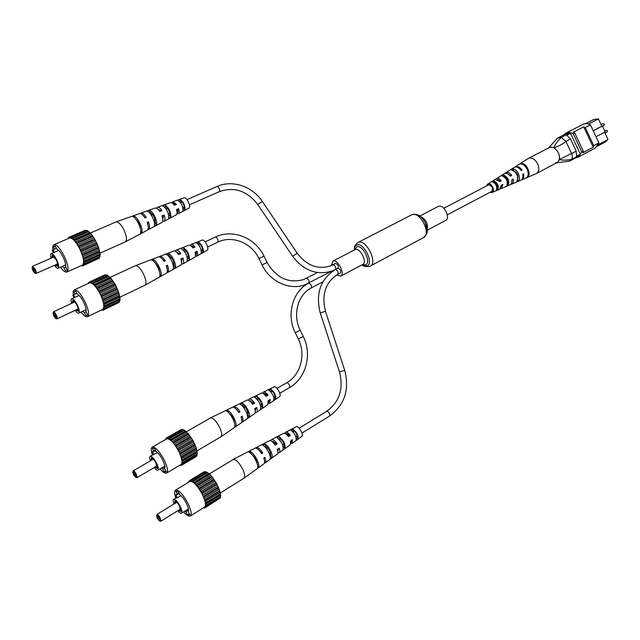 <?xml version="1.0" encoding="UTF-8"?>
<svg xmlns="http://www.w3.org/2000/svg" width="640" height="640" viewBox="0 0 640 640"><rect width="100%" height="100%" fill="white"/><g stroke="black" fill="none" stroke-linecap="round" stroke-linejoin="round"><path stroke-width="0.96" d="M438.12 206.552L438.576 206.312C443.712 203.8 450.92 218.096 445.68 220.4L427.256 230.192M331.416 265.256L333.032 261.064C337.664 258.816 345.448 274.152 340.696 276.168L336.584 275.048M340.288 273.032L340.376 273C341.064 270.792 340.272 269.2 337.992 268.216M337.96 268.232L338.04 268.192C338.72 265.936 337.92 264.344 335.624 263.424L335.488 263.496M333.792 264.376L333.04 264.416M563.624 134.944L565.712 133.224L582.928 124.392C585.2 123.288 587.72 123.448 590.48 124.88L598.904 142.904L595.256 148.016L578.2 157.168L575.608 157.904M585.552 123.68L593.8 119.44L598.4 118.904L601.832 126.256L593.224 130.752M598.4 118.904L588.44 124.032M604.6 132.192L608 139.488L598.288 144.68M590.48 124.88L585.288 127.568L583.712 126.864L573.192 132.288L574.76 133.008L583.296 151.24L582.8 152.808L593.232 147.224L593.744 145.664L598.904 142.904M548.504 147.96L557.576 138.056L565.968 133.744L570.56 133.32L580.344 154.216L577.92 156.664L569.608 161.12L556.36 162.936M557.576 138.056L561.296 137.448L569.704 133.12M579.928 154.944L571.592 159.4L569.608 161.12M570.56 133.32L566.752 135.28L570.48 138.952L576.216 151.184L576.576 156.24L580.344 154.216M570.48 138.952L565.936 141.44L571.656 153.608L576.216 151.184M565.712 133.224C567.968 132.136 570.48 132.32 573.248 133.792L581.792 152.048L578.2 157.168M574.76 133.008L573.248 133.792M583.296 151.24L581.792 152.048M583.712 126.864L593.232 147.224M585.288 127.568L593.744 145.664M608 139.488L605.504 141.88L597.328 146.264M596.016 136.728L605.144 131.904L602.4 126.016L601.832 126.256M602.4 126.016L593.248 130.8M565.936 141.44C562.704 144.144 558.64 146.272 553.744 147.824C558.12 150.712 559.96 154.632 559.264 159.584L571.6 153.512M571.592 159.4L571.624 159.36C566.984 160.312 562.864 160.384 559.264 159.584L557.872 161.984L555.544 163.016M547.976 148.576C549.456 146.992 551.376 146.736 553.744 147.824C555.248 144.168 557.784 140.704 561.352 137.448L561.296 137.448M565.896 141.336L561.352 137.448M571.624 159.36C572.664 157.784 572.672 155.872 571.656 153.608M509.76 184.928L510.04 184.832C511.592 184.032 512.168 182.368 511.776 179.84L513.32 179.048C513.736 181.648 513.144 183.36 511.552 184.184L520.752 180.256C522.632 179.272 523.296 177.248 522.744 174.2L523.616 173.752C524.184 176.84 523.512 178.888 521.608 179.888L536.112 173.696L557.048 162.568C559.656 160.768 560.184 157.688 558.624 153.344C556 148.352 552.856 146.44 549.192 147.608L528.424 158.352L515.52 166.608C517.816 166.096 520 167.264 522.056 170.12L521.184 170.568C519.152 167.752 516.992 166.6 514.728 167.104L506.184 172.488C508.104 172.056 509.96 173.024 511.752 175.392L510.2 176.184C508.456 173.888 506.648 172.952 504.776 173.376L496.712 178.456C498.256 178.096 499.792 178.856 501.296 180.736L499.728 181.536L495.288 179.352L488.128 183.856C491.6 182.536 495.616 191.256 492.104 192.488L489.992 192.304M536.4 173.552C538.976 171.76 539.464 168.664 537.864 164.256C535.472 159.56 532.512 157.512 528.992 158.12L528.424 158.352M491.016 191.76L491.744 191.616C493.4 188.256 492.32 185.96 488.504 184.728L487.656 185.376M486.632 185.912L487.688 184.064M495.552 179.288L496.184 178.696M504.928 173.328L505.56 172.776M521.608 179.888L521.168 180.04M511.552 184.184L510.736 184.392M499.576 189.28L501.32 185.216L502.888 184.408L501.344 188.544L500.504 188.728M527.464 177.256C531.672 174.384 526.952 163.36 521.552 163.464L520.768 163.968C526.104 163.88 530.76 174.76 526.624 177.608L527.304 176.88M518.144 181.2C521.616 178.552 517.56 169.104 512.88 168.968L511.496 169.856C517.176 172.624 518.896 176.624 516.648 181.832L518.144 181.2L517.672 180.112M508.04 185.464C509.84 180.944 508.328 177.432 503.504 174.936L502.096 175.832C506.768 178.28 508.248 181.704 506.528 186.104L508.04 185.464L507.416 184.016M497.784 189.776C499.08 186.08 497.816 183.16 493.992 181.008L492.568 181.92C496.232 184.016 497.464 186.848 496.248 190.424L497.784 189.776L497.288 188.616C498 185.968 497.072 183.824 494.496 182.168L493.872 182.544M501.992 184.864L501.336 186.952M512.168 179.64L511.912 181.4M508.056 174.056L510.584 175.752L511.752 175.392M510.08 176.016L510.584 175.752M497.48 179.616L500.4 181.008L501.296 180.736M499.632 181.408L500.4 181.008M517.888 177.968C518.08 174.936 516.88 172.648 514.28 171.096M507.432 183.816C508.32 180.712 507.232 178.272 504.176 176.488L503.936 176.632M496.84 188.816L497.288 188.616M521.088 170.424L522.056 170.12M521.848 164.152L521.552 163.464M513.592 170.616L512.88 168.968M504.176 176.488L503.504 174.936M494.496 182.168L493.992 181.008M34.296 269.664C33.216 267.704 32.464 266.992 32.048 267.52L32.888 270.72L34.704 273.048C35.44 273.04 35.304 271.912 34.296 269.664M32.048 267.52L32.6 266.28L35.208 269.208C36.28 271.512 36.56 272.928 36.056 273.456L34.704 273.048M33.784 270.048L34.016 270.928L33.4 270.336L33.28 269.408L33.784 270.048M36.056 273.456L57.048 264.176C57.6 263.64 57.344 262.224 56.288 259.944L53.656 257.072L32.6 266.28M55.192 265L57.728 266.312C58.256 265.12 57.768 262.936 56.264 259.752C54.808 256.976 53.512 255.432 52.384 255.12L51.776 257.896M56.064 264.616L57.912 265.824M54.48 265.312C56.04 267.504 57.256 268.472 58.128 268.216C59.248 267.112 58.72 264.224 56.56 259.536C54.376 255.448 52.576 253.48 51.16 253.648C50.392 254.112 50.36 255.632 51.08 258.2M51.16 253.648L58.736 250.424M62.072 266.464L63.992 267.8L65.616 271.048L67.2 269.976L65.568 266.712C65.896 264.376 65 261 62.888 256.584C60.64 252.28 58.576 249.744 56.696 249L55.056 245.728L53.536 246.92L54.6 249.056M60.432 267.192C63.2 270.904 65.36 272.52 66.912 272.024C69.04 269.96 68.088 264.528 64.048 255.744C59.952 248.08 56.56 244.416 53.888 244.744C52.816 245.288 52.48 246.984 52.88 249.856M66.912 272.024L82.384 265.08C84.608 262.984 83.736 257.576 79.752 248.848C75.68 241.256 72.272 237.648 69.52 238.016L53.888 244.744M52.888 255.304L52.648 257.512M54.336 252.344L53.032 249.736L52.288 250.312L53.464 252.648M53.032 249.736L56.344 248.304M68.416 238.488L68.336 237.88L69.32 237.88L69.368 237.08L72.696 238.448L76.928 243.392L80.896 250.584L84.056 261.192L83.48 265.336L82.872 265.016L82.408 266.04L81.712 265.4L80.904 265.744M70.856 237.272L86.96 230.344L90.92 233.544L95.168 239.76L98.52 247.28L100.072 254.04L100.016 256.528L84.048 263.68M99.432 256.784L99.4 258.184L83.48 265.336M98.312 258.672L82.408 266.04M69.368 237.08L85.44 230.176L86.072 230.728M80.896 250.584L97.024 243.488M96.28 242.432L80.152 249.52M95.584 241.04L79.448 248.112M95.168 239.76L79.024 246.824M97.264 244.64L81.152 251.744M94.424 238.952L78.288 246M82.432 254.408L98.52 247.28M97.824 246.064L81.728 253.176M83.504 258.032L99.56 250.888M98.96 249.584L82.896 256.72M98.568 248.24L82.488 255.36M84.056 261.192L100.072 254.04M99.6 252.744L83.584 259.896M99.416 251.568L83.376 258.712M99.712 255.336L83.736 262.488M99.736 254.4L83.736 261.552M99.288 257.176L83.352 264.32M82.96 265.056L82.472 265.28M68.336 237.88L69.344 237.448M70.808 237.376L70.056 237.696M72.696 238.448L88.832 231.488M88.4 231.656L72.28 238.616M87.704 231.232L71.592 238.176M74.768 240.536L90.92 233.544M90.344 233.368L74.208 240.352M89.56 232.6L73.432 239.568M76.928 243.392L93.08 236.36M92.4 235.856L76.256 242.872M91.592 234.8L75.448 241.8M93.648 237.68L77.504 244.72M55.28 246.168L53.536 246.92M65.72 267.032L63.992 267.8M115.768 222.072L116.104 221.904C118.352 221.656 120.944 224.272 123.864 229.744C126.656 235.904 127.216 239.904 125.544 241.76L99.792 253.272M176.184 214.888L176.32 214.816C177.248 214.056 177.312 212.32 176.512 209.6L178.648 208.664L178.08 209.032L177.76 212.32L177.072 212.416M161.84 222.504L161.992 222.416C163.096 221.48 163.096 219.312 161.992 215.912L164.176 214.968L163.448 215.44L162.808 219.552M158.064 209.328L161.184 210.912M173.008 203.624L173.456 203.208L175.856 204.576M188.8 208.192L188.92 208.128C191.448 206.896 186.64 196.608 184.096 197.824L172.856 201.8L176.496 204.304L174.352 205.224C172.896 203.224 171.64 202.344 170.592 202.6L157.528 207.232C158.768 206.944 160.256 208.056 162 210.56L159.816 211.504C158.024 208.912 156.496 207.76 155.224 208.048L140.92 213.112C142.392 212.8 144.168 214.216 146.256 217.352L144.976 217.904C142.864 214.712 141.064 213.272 139.584 213.584L116.104 221.904M178.648 208.664C179.408 211.288 179.336 212.96 178.44 213.696L177 213.624M164.176 214.968C165.232 218.264 165.224 220.368 164.144 221.28L162.704 221.272M147.24 230.248L147.416 230.16C148.672 229.04 148.6 226.44 147.184 222.36L148.456 221.808C149.84 225.832 149.912 228.392 148.664 229.496L147.864 229.688M140.336 213.536L140.92 213.112M156.664 208.264L157.528 207.232M172.032 202.88L172.856 201.8M132.048 216.376C135.784 216.128 142.536 229.776 140.48 233.408L141.744 232.728C143.768 229.128 137.112 215.68 133.408 215.904L132.048 216.376M146.896 211.152C150.272 211.16 155.968 222.688 154.264 226.048L156.432 224.888C158.08 221.568 152.552 210.376 149.24 210.336L146.896 211.152M162.496 205.68C166.712 208.496 168.792 212.712 168.728 218.312L170.864 217.168C170.912 211.72 168.896 207.624 164.8 204.872L162.496 205.68M177.84 200.32C181.24 202.68 182.944 206.136 182.944 210.688L185.04 209.56C185.024 205.168 183.376 201.824 180.104 199.536L177.84 200.32M143.664 216.072L145.264 217.784M148.456 221.808L147.248 222.528M147.576 222.384L148.104 225.6M163.448 215.44L162.04 216.056M178.08 209.032L176.544 209.704M140.464 228.808C140.032 225.272 138.592 222.184 136.128 219.536M154.424 223.048L155.304 222.608C155.168 218.288 153.52 214.952 150.368 212.616L149.6 212.912M168.856 215.936L169.984 215.384C169.84 211.632 168.408 208.728 165.68 206.664L164.64 207.072M183.024 208.936L184.392 208.256C184.24 205.104 183.016 202.632 180.744 200.84L179.408 201.352M141.744 232.728L140.768 230.768M134.152 217.416L133.408 215.904M156.432 224.888L155.304 222.608M150.368 212.616L149.24 210.336M170.864 217.168L169.984 215.384M165.68 206.664L164.8 204.872M185.04 209.56L184.392 208.256M180.744 200.84L180.104 199.536M55.312 315.272C54.2 313.264 53.432 312.528 53 313.064L53.808 316.096L55.696 318.504C56.408 318.496 56.28 317.416 55.312 315.272M53 313.064L53.528 311.816C54.208 311.752 55.104 312.752 56.216 314.832C57.248 317.024 57.52 318.376 57.032 318.872L55.696 318.504M54.76 315.576L54.984 316.408L54.352 315.8L54.248 314.912L54.76 315.576M57.032 318.872L77.64 309.144C78.16 308.632 77.92 307.288 76.912 305.12C75.808 303.064 74.904 302.08 74.192 302.168L53.528 311.816M75.816 310.008L78.352 311.272C78.84 310.144 78.368 308.072 76.936 305.048C75.424 302.176 74.088 300.592 72.912 300.28L72.36 303.024M76.672 309.6L78.528 310.784M75.128 310.336C76.696 312.48 77.912 313.416 78.76 313.136C79.824 312.088 79.32 309.336 77.248 304.872C74.992 300.664 73.136 298.648 71.68 298.824C70.928 299.304 70.92 300.808 71.664 303.344M71.68 298.824L79.152 295.48M82.64 311.296L84.368 312.52L85.984 315.736L87.656 314.904L86.04 311.672C86.44 309.504 85.592 306.248 83.504 301.888C81.272 297.616 79.192 295.024 77.256 294.128L75.632 290.888L74.016 291.848L75.176 294.16M81.032 312.056C83.816 315.688 85.976 317.24 87.496 316.712C89.52 314.744 88.6 309.584 84.736 301.224C80.496 293.336 77 289.568 74.248 289.912C73.192 290.48 72.896 292.184 73.344 295.04M87.496 316.712L102.688 309.44C104.808 307.44 103.96 302.288 100.144 293.992C95.936 286.176 92.416 282.464 89.584 282.856L74.248 289.912M73.416 300.456L73.216 302.624M74.912 297.448L73.624 294.872L72.84 295.336L74.04 297.728M73.624 294.872L76.88 293.368M88.648 283.288L88.56 282.536L89.576 282.632L89.648 281.888L93.072 283.504L97.344 288.576L101.296 295.728L104.32 306.024L103.632 309.864L103.008 309.504L102.496 310.416L101.872 309.832M91.192 282.216L107 274.936L111.024 278.328L115.28 284.592L118.592 292.008L120.04 298.52L119.928 300.864L104.256 308.368M119.264 301.184L119.256 302.368L103.632 309.864M118.088 302.936L102.496 310.416M89.648 281.888L105.424 274.632L106.232 275.288M101.296 295.728L117.12 288.28M116.376 287.224L100.544 294.656M115.688 285.84L99.848 293.264M115.28 284.592L99.432 292.008M117.344 289.4L101.528 296.848M114.536 283.76L98.688 291.16M102.792 299.48L118.592 292.008M117.896 290.792L102.096 298.256M103.824 302.992L119.584 295.504M118.992 294.216L103.224 301.696M118.616 292.912L102.832 300.384M104.32 306.024L120.04 298.52M119.584 297.264L103.856 304.752M119.416 296.128L103.672 303.624M119.648 299.712L103.96 307.208M119.688 298.84L103.984 306.328M119.168 301.408L103.52 308.896M103.008 309.504L102.584 309.712M88.56 282.536L89.632 282.04M106.128 275.272L90.352 282.536M93.072 283.504L108.912 276.192M108.456 276.312L92.632 283.616M107.744 275.84L91.928 283.136M95.176 285.672L111.024 278.328M110.432 278.112L94.592 285.44M109.64 277.312L93.808 284.632M97.344 288.576L113.2 281.192M112.504 280.648L96.656 288.016M111.696 279.576L95.848 286.936M113.752 282.488L97.912 289.88M75.72 291.064L74.016 291.848M86.064 311.72L84.368 312.52M135.192 265.8L135.368 265.72C137.68 265.448 140.352 268.136 143.384 273.768C146.104 279.76 146.616 283.6 144.928 285.272L119.608 297.336M194.728 257.248L194.768 257.232C195.696 256.552 195.776 254.904 195.008 252.288L197.104 251.304L196.52 251.608L196.144 254.72L195.52 254.792M180.656 265.168L180.704 265.144C181.808 264.296 181.832 262.24 180.776 258.976L182.912 257.968L182.16 258.36L181.528 262.232M176.656 252.2L179.976 253.96M191.352 246.168L191.792 245.744L194.368 247.256M197.104 251.304C197.832 253.816 197.744 255.408 196.84 256.064L195.48 255.984M182.912 257.968C183.928 261.144 183.896 263.136 182.816 263.96L181.456 263.936M166.344 273.224L166.392 273.192C167.656 272.192 167.608 269.728 166.248 265.792L167.496 265.208C168.832 269.08 168.872 271.512 167.616 272.504L166.912 272.664M159.2 256.816L159.768 256.376C161.28 256.04 163.128 257.512 165.312 260.8L164.064 261.376C161.856 258.04 159.984 256.536 158.448 256.88L158.288 256.952M175.264 251.176L176.096 250.128C177.376 249.816 178.928 250.976 180.752 253.6L178.616 254.6C176.736 251.88 175.144 250.68 173.832 250.992L173.688 251.056M190.384 245.448L191.176 244.36C192.224 244.08 193.488 244.952 194.976 246.976L192.872 247.952C191.336 245.84 190.024 244.928 188.944 245.208L188.824 245.264M196.84 256.064L207.136 250.272C209.728 249.152 204.752 238.848 202.232 240.128L202.128 240.176M151.216 259.856C155.072 259.928 161.768 273.448 159.576 276.72L160.816 276.016C162.968 272.768 156.376 259.44 152.552 259.352L151.216 259.856M165.808 254.312C169.28 254.584 174.928 266 173.112 269.064L175.24 267.856C177 264.832 171.52 253.744 168.112 253.44L165.808 254.312M181.136 248.496C185.416 251.504 187.472 255.68 187.32 261.016L189.408 259.824C189.56 254.632 187.552 250.576 183.4 247.64L181.136 248.496M196.216 242.808C199.664 245.304 201.344 248.728 201.272 253.08L203.328 251.904C203.392 247.704 201.76 244.392 198.44 241.968L196.216 242.808M162.504 259.232L164.368 261.24M167.496 265.208L166.264 265.832M166.584 265.688L167.08 268.624M182.16 258.36L180.784 259.008M196.52 251.608L195.016 252.312M159.568 272.008C159.088 268.48 157.6 265.432 155.104 262.856M173.296 266.032L174.128 265.6C174.056 261.472 172.424 258.176 169.224 255.696L168.408 256.04M187.472 258.608L188.536 258.048C188.456 254.472 187.032 251.592 184.272 249.416L183.2 249.864M201.376 251.312L202.696 250.616C202.584 247.592 201.376 245.136 199.072 243.264L197.72 243.824M160.816 276.016L159.92 274.216M153.392 261.032L152.552 259.352M175.24 267.856L174.128 265.6M169.224 255.696L168.112 253.44M189.408 259.824L188.536 258.048M184.272 249.416L183.4 247.64M203.328 251.904L202.696 250.616M199.072 243.264L198.44 241.968M135.392 474.6C134.136 472.376 133.272 471.544 132.8 472.104L133.512 474.64L135.712 477.368C136.344 477.36 136.24 476.44 135.392 474.6M132.8 472.104L133.248 470.808C134.016 470.736 135.04 471.864 136.312 474.2L137.024 477.64L135.712 477.368M134.704 474.616L134.904 475.312L134.192 474.624L134.104 473.864L134.704 474.616M137.024 477.64L156.56 466.208L155.912 462.776C154.648 460.48 153.616 459.376 152.816 459.464L133.248 470.808M154.824 467.224L157.408 468.384C157.792 467.424 157.368 465.672 156.152 463.12C154.4 459.872 152.856 458.08 151.504 457.752L151.104 460.456M155.632 466.752L157.552 467.872M154.192 467.6C155.84 469.632 157.064 470.48 157.872 470.144C158.768 469.24 158.32 466.896 156.536 463.104C153.944 458.376 151.832 456.112 150.192 456.304C149.496 456.84 149.576 458.352 150.44 460.84M153.728 454.776L152.464 452.248L151.496 452.32L152.752 454.832L157.504 452.592M161.568 467.968L162.624 468.752L164.208 471.912L166.256 471.856L164.664 468.68C165.344 467.104 164.664 464.192 162.632 459.944C160.416 455.712 158.224 452.88 156.04 451.456L154.448 448.272L152.448 448.448L153.744 451.024M160.064 468.856C162.968 472.304 165.152 473.704 166.592 473.064C168.296 471.36 167.48 466.96 164.136 459.864C159.288 451.008 155.304 446.776 152.2 447.168C151.232 447.792 151.032 449.496 151.608 452.256M151.728 452.8L152.392 455.04M166.592 473.064L181.016 464.52C182.792 462.784 182.032 458.392 178.736 451.344C173.912 442.568 169.912 438.408 166.72 438.856L152.2 447.168M152.008 457.888L151.92 459.984M152.464 452.248L155.544 450.472M151.496 452.32L155.36 450.096M166.08 439.224L166.28 438.056L166.96 438.536L167.616 437.912L171.456 440.408L178.088 449.496L182.2 459.904L182.208 464.392L181.304 464.568L181.344 465.384L180.392 464.888M165.568 439.52L165.984 439.28M169.376 438.712L184.36 430.12L188.72 434.224L193.096 440.752L196.28 447.912L197.392 453.72L182.504 462.528M196.936 453.984L197.056 455.592L182.208 464.392M196.144 456.136L196.16 456.608L181.344 465.384M166.28 438.056L181.2 429.52L181.688 429.856M167.616 437.912L182.568 429.352L183.936 430.368M179.912 453.152L194.904 444.376M194.136 443.264L179.144 452.024M193.456 441.904L178.456 450.656M193.096 440.752L178.088 449.496M195.064 445.368L180.088 454.136M192.304 439.824L177.296 448.552M181.32 456.704L196.28 447.912M195.584 446.688L180.616 455.464M182.2 459.904L197.128 451.096M196.552 449.848L181.616 458.648M196.232 448.656L181.288 457.448M196.976 452.536L182.08 461.336M196.88 451.552L181.96 460.352M196.832 454.56L181.968 463.36M181.824 464.264L181.304 464.568M179.968 465.44L180.776 464.968M165.472 439.12L166.32 438.64M167.536 438.208L166.96 438.536M183.328 430.104L168.368 438.672M171.456 440.408L186.464 431.784M185.928 431.728L170.936 440.344M185.144 431.104L170.152 439.712M173.704 442.888L188.72 434.224M188.056 433.848L173.048 442.504M187.208 432.936L172.2 441.576M175.968 445.992L190.984 437.288M190.232 436.616L175.216 445.304M189.384 435.464L174.368 444.144M191.52 438.528L176.504 447.24M165.808 470.968L164.208 471.912M164.944 467.384L162.624 468.752M186.32 431.768L210.712 417.864C213.368 418.104 216.28 421.144 219.44 426.976C221.8 432.064 222.272 435.344 220.864 436.808L197.024 450.864M269.464 399.784L269.072 401.976L268.456 402.088M255.232 410.704L255.92 407.912M249.792 401.088L250.328 400.76L253.72 403.28L252.384 404.072M263.792 393.848L264.432 393.288L267.312 395.272L265.864 396.128M220.864 436.808L241.12 422.936C242.144 422.048 242.112 420.024 241.008 416.848L242.184 416.144C243.264 419.272 243.296 421.272 242.28 422.144L254.624 413.688C255.512 412.944 255.536 411.264 254.688 408.648L256.704 407.44C257.512 409.968 257.48 411.6 256.616 412.328L267.896 404.6L268.112 400.6L270.088 399.416L269.856 403.264L279.56 396.616C281.888 395.384 276.864 386.048 274.288 386.808L263.768 391.952C264.968 391.872 266.376 392.936 267.992 395.16L266.008 396.336C264.344 394.024 262.888 392.904 261.648 392.984L249.432 398.952C250.904 398.888 252.616 400.288 254.584 403.144L252.568 404.344C250.544 401.392 248.784 399.952 247.28 400.008L233.904 406.536C235.648 406.504 237.696 408.264 240.04 411.808L238.864 412.512C236.488 408.912 234.416 407.12 232.648 407.152L210.304 417.984M269.856 403.264L268.504 403.28M256.616 412.328L255.272 412.4M242.28 422.144L241.6 422.352M233.024 407.136L233.552 406.648M248.376 400.184L249.12 399.048M262.8 393.208L263.496 392.04M226.112 410.984C230.48 412.16 237.056 425.44 234.328 427.56L235.504 426.752C238.192 424.64 231.704 411.544 227.384 410.36L226.112 410.984M239.968 404.248C243.872 405.448 249.416 416.664 247.144 418.752L249.16 417.368C251.36 415.288 245.976 404.392 242.152 403.192L239.968 404.248M254.528 397.192C259.12 400.896 261.144 404.992 260.6 409.496L262.584 408.128C263.104 403.744 261.136 399.752 256.672 396.152L254.528 397.192M268.848 390.272C272.536 393.304 274.192 396.672 273.824 400.376L275.768 399.032C276.112 395.44 274.512 392.184 270.96 389.256L268.848 390.272M236.352 409.248L238.64 412.168M241.232 416.72L241.488 418.36M234.352 422.384C233.664 418.84 231.984 415.864 229.336 413.464M247.472 415.528L248.064 415.152C248.288 411.64 246.68 408.392 243.248 405.416L242.288 405.92M260.872 406.936L261.728 406.384C261.88 403.312 260.48 400.48 257.536 397.896L256.36 398.512M274.016 398.488L275.144 397.76C275.224 395.136 274.032 392.728 271.584 390.528L270.184 391.264M235.504 426.752L234.904 425.552M228.488 412.592L227.384 410.36M249.16 417.368L248.064 415.152M243.248 405.416L242.152 403.192M262.584 408.128L261.728 406.384M257.536 397.896L256.672 396.152M275.768 399.032L275.144 397.76M271.584 390.528L270.96 389.256M240.04 411.808L238.976 411.968M254.584 403.144L253.72 403.28M267.992 395.16L267.312 395.272M159.24 518.312C157.936 516.008 157.04 515.144 156.552 515.712L157.24 518.136L159.544 520.976C160.16 520.968 160.064 520.08 159.24 518.312M156.552 515.712L156.976 514.4C157.776 514.328 158.84 515.496 160.168 517.92L160.856 521.216L159.544 520.976M158.512 518.248L157.88 517.472L158.512 518.248M160.856 521.216L180.176 509.28L179.544 505.976C178.232 503.592 177.16 502.448 176.32 502.536L156.976 514.4M178.456 510.344L181.072 511.48L179.848 506.44C178.024 503.056 176.4 501.192 174.992 500.856L174.64 503.568M179.256 509.848L181.2 510.952M177.84 510.72C179.52 512.752 180.752 513.584 181.552 513.216C182.408 512.344 181.976 510.096 180.256 506.464C177.56 501.56 175.36 499.208 173.648 499.4C172.96 499.96 173.072 501.48 173.976 503.976M177.296 497.848L176.032 495.312L175 495.288L176.264 497.808L177.296 497.848L180.976 495.6M173.648 499.4L176.312 497.776M185.208 510.952L187.648 514.752L189.816 514.904L188.232 511.736C188.992 510.304 188.36 507.472 186.336 503.24C184.12 498.992 181.872 496.08 179.608 494.512L178.016 491.328L175.904 491.288L177.224 493.936M183.72 511.872C186.688 515.296 188.888 516.672 190.32 515.992C191.944 514.352 191.152 510.12 187.936 503.312C182.872 494.128 178.728 489.736 175.504 490.136C174.248 491.104 174.352 493.752 175.824 498.08M190.32 515.992L204.576 507.064C206.28 505.384 205.536 501.16 202.36 494.4C197.336 485.304 193.16 480.992 189.848 481.456L175.504 490.136M175.496 500.984L175.44 503.08M176.032 495.312L179.08 493.456M175 495.288L178.832 492.96M188.832 482.064L189.592 480.552L192.832 481.472L197.288 485.872L201.728 492.584L205.776 502.88L205.664 507.16L205.056 506.912L204.72 508.016L203.944 507.464M191 480.544L205.784 471.6L209.816 474.272L212.128 476.808L216.568 483.44L219.728 490.56L220.744 496.2L206.024 505.408M220.232 496.52L220.344 497.96L205.664 507.16M219.36 498.576L204.72 508.016M189.592 480.552L204.336 471.632L204.968 472.088M203.552 496.24L218.368 487.064M217.592 485.928L202.768 495.088M216.912 484.576L202.088 493.72M216.568 483.44L201.728 492.584M218.512 488.024L203.712 497.192M215.76 482.48L200.92 491.608M204.936 499.752L219.728 490.56M219.024 489.328L204.232 498.512M205.776 502.88L220.536 493.68M219.96 492.44L205.2 501.632M219.656 491.272L204.88 500.464M220.336 495.04L205.608 504.24M220.256 494.096L205.52 503.288M220.128 496.952L205.44 506.144M205.16 506.952L204.704 507.24M203.272 507.936L204.016 507.472M188.704 481.488L189.6 480.944M190.952 480.672L190.288 481.072M192.832 481.472L207.648 472.496M207.264 472.72L192.464 481.696M206.56 472.384L191.768 481.344M194.976 483.296L209.816 474.272M209.256 474.168L194.432 483.184M208.448 473.504L193.632 482.504M197.288 485.872L212.128 476.808M211.44 476.392L196.6 485.44M210.568 475.44L195.736 484.472M199.592 489.048L214.432 479.944M213.656 479.224L198.816 488.32M212.792 478.056L197.952 487.128M214.96 481.168L200.12 490.288M189.24 513.752L187.648 514.752M188.56 510.04L186.064 511.592M209.072 474.024L233.576 459.336C236.36 459.792 239.336 462.944 242.504 468.8C244.776 473.68 245.24 476.832 243.904 478.248L220.224 493.008M291.824 440.136L291.432 442.088L290.808 442.208M272.128 441.608L272.76 441.256L276.24 443.936L274.92 444.76M285.976 434.016L286.696 433.416L289.664 435.536L288.224 436.44M243.904 478.248L263.896 463.816C264.856 462.96 264.824 461.04 263.784 458.048L264.944 457.304C265.96 460.256 265.992 462.152 265.032 462.992L277.216 454.2C278.048 453.48 278.072 451.888 277.28 449.424L279.272 448.16C280.024 450.544 279.992 452.08 279.176 452.784L290.304 444.752L290.512 440.976L292.464 439.728L292.24 443.36L301.816 436.448C304.064 435.2 299.064 426.12 296.44 426.672L286.04 432.08C287.288 432.088 288.736 433.216 290.368 435.472L288.416 436.712C286.728 434.36 285.24 433.176 283.944 433.168L271.864 439.44C273.4 439.496 275.16 440.968 277.152 443.864L275.16 445.128C273.112 442.136 271.304 440.608 269.728 440.552L256.512 447.416C258.336 447.528 260.432 449.376 262.8 452.968L261.64 453.704C259.24 450.056 257.112 448.176 255.272 448.064L232.992 459.488M292.24 443.36L290.88 443.408M279.176 452.784L277.84 452.888M255.488 448.064L256.008 447.56M270.696 440.728L271.416 439.568M284.976 433.392L285.648 432.192M265.032 462.992L264.352 463.224M248.864 452.16C253.4 453.648 259.976 466.928 257.072 468.736L258.232 467.896C261.096 466.088 254.616 452.992 250.112 451.512L248.864 452.16M262.56 445.08C266.608 446.536 272.152 457.752 269.736 459.584L271.728 458.144C274.072 456.312 268.688 445.416 264.72 443.968L262.56 445.08M276.96 437.656C281.672 441.56 283.696 445.664 283.024 449.96L284.984 448.536C285.624 444.352 283.656 440.36 279.08 436.56L276.96 437.656M291.112 430.376C294.896 433.56 296.552 436.928 296.088 440.48L298.016 439.072C298.44 435.64 296.84 432.384 293.208 429.304L291.112 430.376M258.848 450.112L261.688 453.032L261.344 453.248M263.976 457.92L264.168 459.208M278.464 448.672L277.744 451.184M257.112 463.424C256.352 459.848 254.616 456.88 251.904 454.512M270.104 456.28L270.632 455.92C270.936 452.56 269.336 449.32 265.816 446.192L264.824 446.744M283.336 447.336L284.128 446.792C284.352 443.84 282.96 441.016 279.944 438.304L278.744 438.976M296.304 438.536L297.392 437.808C297.52 435.28 296.336 432.872 293.832 430.576L292.424 431.36M258.232 467.896L257.728 466.88M251.288 453.888L250.112 451.512M271.728 458.144L270.632 455.92M265.816 446.192L264.72 443.968M284.984 448.536L284.128 446.792M279.944 438.304L279.08 436.56M298.016 439.072L297.392 437.808M293.832 430.576L293.208 429.304M262.8 452.968L261.688 453.032M277.152 443.864L276.24 443.936M290.368 435.472L289.664 435.536M420.408 216.472C425.8 219.16 428.072 223.488 427.224 229.456M415.816 214.856C422.304 213.888 430.424 229.368 425.944 234.152M411.888 214.736C419.912 210.728 431.728 234.04 423.504 237.64C426.624 234.368 427.872 232.032 427.248 230.624L425.12 222.288C421.536 217.808 420.76 213.536 412.072 214.648L411.888 214.736M354.264 250.032C355.04 247.376 352.664 247.28 357.92 242.512L358.232 242.368C365.84 238.576 378.128 262.744 370.296 266.104L369.808 266.32M354.312 250.016C354.344 247.376 355.152 245.712 356.744 245.008C363.688 241.64 374.472 263.96 366.896 265.992L362.08 264.808M354.76 249.784L356.736 246.888C362.688 244.032 371.912 263.128 365.44 264.888L362.52 264.576M354.832 249.76L355.248 249.544C360 247.232 367.664 262.352 362.8 264.432L362.84 264.408M337.76 274.368L337.848 274.336C338.536 272.128 337.736 270.536 335.456 269.552L335.504 269.528C336.184 267.264 335.376 265.672 333.088 264.744L332.96 264.816M340.376 273L337.848 274.336C325.496 282.2 321.368 294.512 325.456 311.272L320.272 312.976L339.496 372.024C343.76 388.808 339.52 401.872 326.784 411.208L326.616 411.368M325.456 311.272L344.68 370.288L339.496 372.024M329.408 416.072L329.632 415.992C330.08 413.92 329.2 412.304 326.992 411.136L299.096 428.192M338.04 268.192L332.008 271.072C316.64 275.512 303.52 270.576 292.632 256.272L297.184 253.232L262.376 201.496C252.568 186.448 232.512 179.464 217.048 186.48L216.976 186.52M292.632 256.272L257.768 204.544L262.376 201.496M219.32 191.64L219.456 191.576C219.984 189.176 219.184 187.472 217.048 186.48L187.024 199.616M311.184 288L311.264 287.968C311.888 285.768 311.08 284.16 308.84 283.128M322.936 281.792L311.264 287.968C298 294.456 292.288 314.8 300.208 330.216L295.24 332.672L298.304 338.928C306.16 354.232 300.752 374.992 286.792 382.696L286.664 382.8M300.208 330.216L303.264 336.472L298.304 338.928M289.392 387.624L289.56 387.568C289.984 385.448 289.112 383.8 286.944 382.64L277.016 388.36M308.808 283.136L308.888 283.104C309.504 280.856 308.688 279.248 306.44 278.272L306.312 278.336M331.392 271.288L305.064 284.784C289.648 290.68 269.952 281.68 262.072 264.912L267.08 262.488L264 256.176C255.536 237.968 232.76 228.552 215.44 237.032L215.416 237.04M262.072 264.912L258.984 258.6L264 256.176M258.984 258.6C251.64 242.864 232.232 234.992 217.888 242.12L217.904 242.112C218.416 239.768 217.592 238.072 215.44 237.032L205.16 241.84M603.12 123.632L604.368 124.136L604.024 125.368L604.224 124.224L603.12 123.632L601.096 124.68M606.184 130.224L607.448 130.728L607.104 131.96L607.304 130.816L606.184 130.224L604.72 131M362.032 264.832C362.944 266.312 365.424 266.856 369.456 266.472L423.504 237.64M332.824 261.16L355.08 249.616M340.696 276.168L362.8 264.432M357.92 242.512L411.56 214.888M419.816 216.032L438.344 206.424M344.68 370.288C349.704 389.608 344.688 404.84 329.632 415.992L301.976 433.072M297.312 435.952L295.88 436.84M283.976 444.192L282.656 445.008M270.376 452.592L269.168 453.344M294.424 431.056L292.992 431.936M288.768 434.528L287.384 435.376M281.064 439.256L279.752 440.064M275.304 442.792L274.032 443.568M267.448 447.608L266.24 448.344M334.928 269.824C320.336 279.464 315.456 293.848 320.272 312.976M335.56 263.456L330.432 265.936C317.752 269.792 306.672 265.552 297.184 253.232M257.768 204.544C247.112 190.784 234.32 186.472 219.392 191.608L189.432 204.832M184.36 207.072L182.816 207.752M178.24 209.776L176.752 210.432M169.888 213.456L168.472 214.088M163.648 216.216L162.28 216.816M155.136 219.976L153.84 220.544M181.952 201.84L180.4 202.52M175.816 204.528L174.32 205.176M167.448 208.184L166.032 208.808M152.664 214.656L151.368 215.224M303.264 336.472C312.32 354.152 306.2 378.224 289.56 387.568L279.8 393.264M275.08 396.024L273.632 396.872M261.584 403.912L260.256 404.688M247.824 411.944L246.608 412.656M272.296 391.104L270.84 391.944M266.576 394.424L265.176 395.232M258.776 398.944L257.448 399.72M252.944 402.328L251.664 403.072M245 406.936L243.776 407.648M308.296 283.408C292.504 291.536 286.184 315.032 295.24 332.672M317.448 272.536L303.528 279.56C288.48 283.688 276.328 278 267.08 262.488M329.472 266.272L333.104 264.376M217.888 242.12L207.632 246.96M202.656 249.304L201.136 250.016M196.64 252.136L195.176 252.832M188.432 256.008L187.04 256.664M182.304 258.896L180.96 259.528M173.936 262.84L172.664 263.44M200.168 244.168L198.648 244.88M194.144 246.992L192.672 247.672M185.928 250.832L184.528 251.48M179.776 253.704L178.432 254.336M171.4 257.624L170.12 258.224M498.52 179.704L498.064 179.944M489.04 184.656L443.856 208.24M501.848 186.048L501.392 186.288M497.392 188.4L496.856 188.68M492.392 191.032L447.312 214.832M604.024 125.368L602.472 126.176M607.104 131.96L605.008 133.064M492.104 192.488L499.816 189.192M501.344 188.544L510.04 184.832M58.128 268.216L65.616 264.888M116.016 221.936L90.12 233.144M188.864 208.168L178.368 213.736M176.256 214.856L164.072 221.32M161.92 222.464L148.584 229.544M147.328 230.208L125.448 241.816M78.76 313.136L86.104 309.648M135.28 265.752L109.848 277.52M202.232 240.128L191.176 244.36M188.944 245.208L176.096 250.128M173.832 250.992L159.768 256.376M158.448 256.88L135.368 265.72M194.768 257.232L182.816 263.96M180.704 265.144L167.616 272.504M166.392 273.192L144.928 285.272M150.192 456.304L152.864 454.768M157.872 470.144L164.824 466.056M181.552 513.216L188.424 508.952"/></g></svg>
